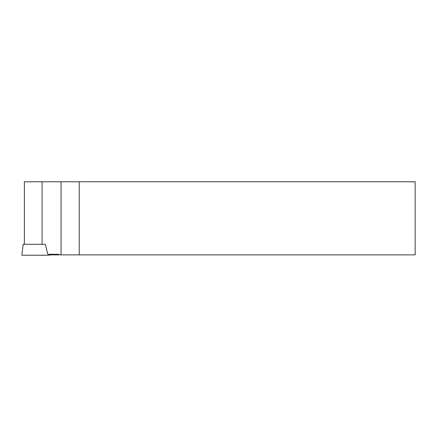 <?xml version="1.0" encoding="UTF-8"?>
<svg xmlns="http://www.w3.org/2000/svg" width="437" height="437" viewBox="0 0 437 437"><rect width="100%" height="100%" fill="white"/><g stroke="black" fill="none" stroke-linecap="round" stroke-linejoin="round"><path stroke-width="0.66" d="M42.072 244.299L42.072 181.776L61.054 181.776L61.054 254.88L58.908 254.88L58.596 254.29L47.759 254.29L45.382 244.299L23.194 244.299L21.85 255.224L49.392 255.224L49.277 254.29M58.908 254.88L49.354 254.88M61.054 254.88L415.15 254.88L415.15 181.776L61.054 181.776M42.072 181.776L24.374 181.776L24.374 244.299M79.255 254.88L79.255 181.776M58.908 254.64L49.321 254.64M42.509 255.224L28.738 255.224"/></g></svg>
